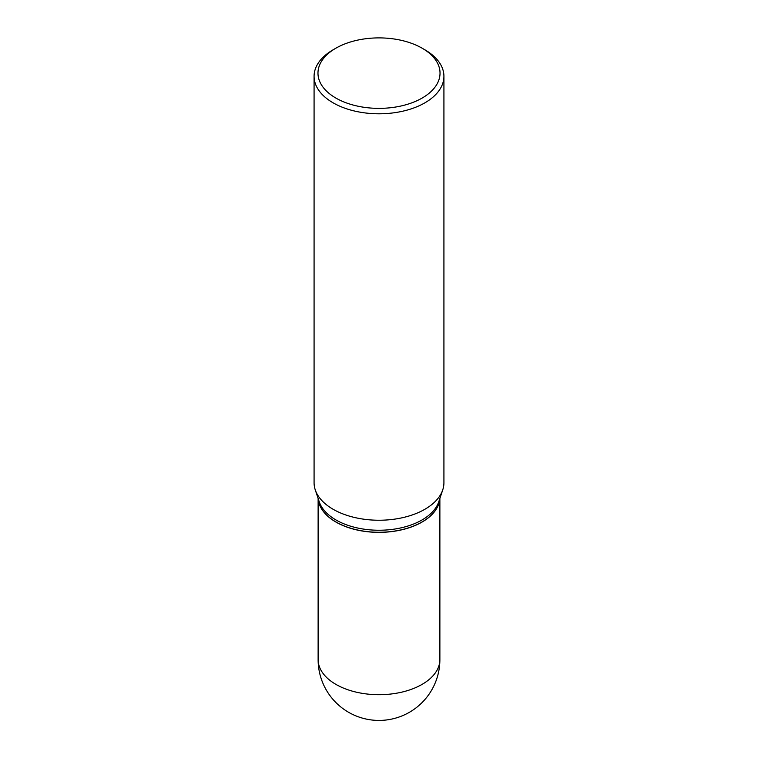 <?xml version="1.0" encoding="UTF-8"?>
<svg xmlns="http://www.w3.org/2000/svg" width="758" height="758" viewBox="0 0 758 758"><rect width="100%" height="100%" fill="white"/><g stroke="black" fill="none" stroke-linecap="round" stroke-linejoin="round"><path stroke-width="1.14" d="M335.955 522.072A60.877 35.143 0 0 0 401.19 529.946A60.877 35.143 0 0 0 439.829 498.603A60.877 35.143 0 0 1 422.045 521.968L422.045 521.968A60.877 35.143 0 0 1 335.955 521.968A60.877 35.143 0 0 1 318.18 498.631A60.877 35.143 0 0 0 335.955 522.072M333.094 49.81L335.841 48.218L333.094 49.81A64.923 37.483 0 0 0 314.077 76.312L314.077 482.751A64.923 37.483 0 0 0 315.252 489.858L319.232 501.758A60.877 35.143 0 0 0 361.159 528.705A60.877 35.143 0 0 0 422.045 519.95A60.877 35.143 0 0 0 438.768 501.758L442.748 489.858A64.923 37.483 0 0 0 443.923 482.751L443.923 76.312A64.923 37.483 0 0 0 424.906 49.81L422.159 48.218A61.028 35.238 0 0 0 335.841 48.218L335.841 48.218A61.028 35.238 0 0 0 335.851 98.047A61.028 35.238 0 0 0 422.159 98.047A61.028 35.238 0 0 0 422.159 48.218M336.002 521.987A60.744 35.067 0 0 0 336.05 522.016A60.744 35.067 0 0 0 421.95 522.016L421.95 522.016M314.077 76.312A64.923 37.483 0 0 0 354.157 110.943A64.923 37.483 0 0 0 424.906 102.823A64.923 37.483 0 0 0 443.923 76.312M315.252 489.858A64.923 37.483 0 0 0 359.974 518.595A64.923 37.483 0 0 0 424.906 509.262A64.923 37.483 0 0 0 442.748 489.858M439.877 659.564A60.877 60.877 0 0 1 409.434 712.274A60.877 60.877 0 0 1 318.123 659.564A60.877 35.143 0 0 0 335.955 684.408A60.877 35.143 0 0 0 422.045 684.408A60.877 35.143 0 0 0 439.877 659.564L439.877 498.461M318.123 659.564L318.123 498.461"/></g></svg>
